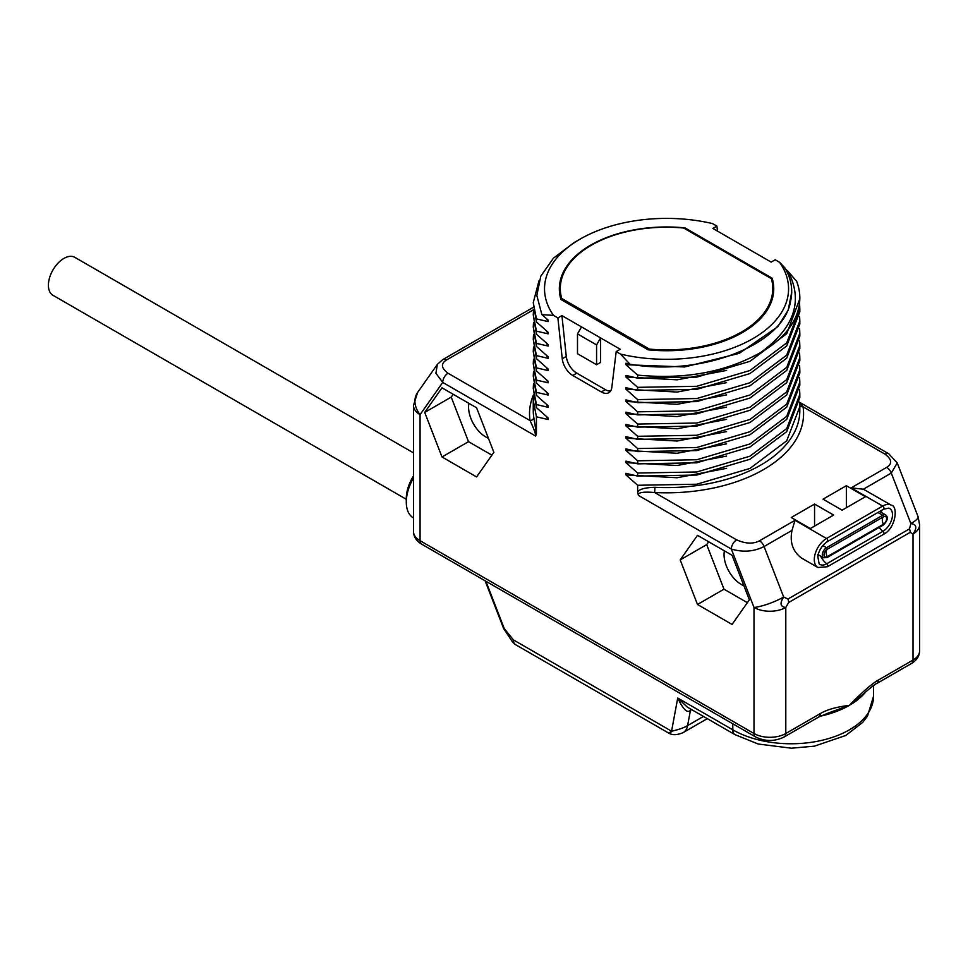 <?xml version="1.0" encoding="UTF-8"?>
<svg xmlns="http://www.w3.org/2000/svg" width="968" height="968" viewBox="0 0 968 968"><rect width="100%" height="100%" fill="white"/><g stroke="black" fill="none" stroke-linecap="round" stroke-linejoin="round"><path stroke-width="1.45" d="M533.465 309.772L446.393 360.048A7.502 4.332 -120 0 0 442.642 359.673L437.354 364.391L435.902 373.237L442.727 382.421L420.076 414.655A22.494 12.983 180 0 1 413.481 405.471L413.481 531.529C413.651 536.804 416.373 541.003 421.624 544.137A7.502 4.332 -60 0 1 420.076 540.713A22.494 12.983 180 0 1 413.481 531.529M654.961 487.303L654.634 492.518C642.97 491.55 637.561 492.506 638.396 495.386L637.634 492.022C639.303 489.155 645.087 487.582 654.961 487.303A133.281 76.944 0 0 0 799.822 410.65L799.822 406.669L786.706 440.827L749.946 468.439L696.766 484.23L637.634 485.271L637.634 492.022M637.634 485.271L625.921 474.901L625.921 473.364L637.634 476.087L696.766 475.046L749.946 459.255L786.706 431.643L799.822 397.485L799.822 394.424L786.706 428.582L749.946 456.194L696.766 471.985L637.634 473.025L637.634 476.087M637.634 473.025L625.921 462.656L625.921 461.131L637.634 463.853L696.766 462.801L749.946 447.01L786.706 419.41L799.822 385.252L799.822 382.191L786.706 416.349L749.946 443.949L696.766 459.752L637.634 460.792L637.634 463.853M637.634 460.792L625.921 450.41L625.921 448.886L637.634 451.608L696.766 450.568L749.946 434.777L786.706 407.165L799.822 373.007L799.822 369.945L786.706 404.104L749.946 431.716L696.766 447.506L637.634 448.547L637.634 451.608M637.634 448.547L625.921 438.177L625.921 436.641L637.634 439.363L696.766 438.322L749.946 422.532L786.706 394.92L799.822 360.761L799.822 357.7L786.706 391.858L749.934 419.471L696.754 435.261L637.634 436.302L637.634 439.363M637.634 436.302L625.921 425.932L625.921 424.407L637.634 427.13L696.754 426.089L749.934 410.287L786.706 382.687L799.822 348.528L799.822 345.467L786.706 379.625L749.946 407.226L696.766 423.028L637.634 424.069L637.634 427.13M637.634 424.069L625.921 413.699L625.921 412.162L637.634 414.885L696.766 413.844L749.946 398.054L786.706 370.441L799.822 336.283L799.822 333.222L786.706 367.38L749.934 394.992L696.766 410.783L637.634 411.824L637.634 414.885M637.634 411.824L625.921 401.454L625.921 399.917L637.634 402.64L696.766 401.599L749.934 385.809L786.706 358.196L799.822 324.038L799.822 320.989M799.592 316.391L799.822 320.977L786.706 355.135L749.946 382.747L696.766 398.538L637.634 399.59L637.634 402.64M637.634 399.59L625.921 389.209L625.921 387.684L637.634 390.406L696.766 389.366L749.946 373.563L786.706 345.963L799.822 311.805L799.822 308.744L786.706 342.902L749.946 370.502L696.766 386.305L637.634 387.345L637.634 390.406M637.634 387.345L625.921 376.976L625.921 375.439L637.634 378.161L696.766 377.121L749.946 361.33L786.706 333.718L799.81 298.785M784.927 268.572L788.037 271.367C803.513 300.83 794.425 327.849 760.788 352.437C725.843 372.111 684.8 379.662 637.634 375.1L637.634 378.161M637.634 375.1L625.921 364.73L625.921 363.206L629.962 364.222C701.981 376.818 784.007 344.523 790.59 301.024A125.162 72.261 0 0 0 791.703 291.392A125.162 72.261 0 0 0 784.927 267.954L779.591 262.316L775.199 259.775L771.169 262.11L712.871 228.448L716.901 226.113L712.509 223.584A122.028 70.458 0 0 0 580.255 239.036A122.028 70.458 0 0 0 553.502 315.386L557.883 317.928L562.251 358.765A14.992 8.652 -120 0 0 572.766 375.475L601.309 391.955A14.992 8.652 -120 0 0 608.799 392.706A14.992 8.652 -120 0 0 611.824 387.381L616.192 351.59L620.573 354.119L629.962 364.222M553.502 315.386L541.886 314.624L548.154 320.081L548.154 321.606L536.441 318.883L536.441 321.945L548.154 332.314L548.154 333.851L536.441 331.129L536.441 334.19L548.154 344.56L548.154 346.084L536.441 343.362L536.441 346.423L548.154 356.805L548.154 358.329L536.441 355.607L536.441 358.668L548.154 369.038L548.154 370.575L536.441 367.852L536.441 370.913L548.154 381.283L548.154 382.808L536.441 380.085L536.441 383.146L548.154 393.528L548.154 395.053L536.441 392.33L536.441 395.392L548.154 405.761L548.154 407.298L536.441 404.576L536.441 407.637L548.154 418.007L548.154 419.531L536.441 416.809L536.441 433.591L535.667 436.072C535.703 433.7 533.828 428.546 530.04 420.584A3.751 3.049 171.4 0 0 533.767 417.329L536.441 433.591M442.001 456.969L476.583 476.934L493.874 452.346L476.583 407.782L442.001 387.817L424.71 412.416L442.001 456.969L468.512 441.674L491.889 455.166M697.492 604.48L732.062 624.445L749.353 599.845L732.062 555.281L697.492 535.316L680.201 559.915L697.492 604.48L723.991 589.173L747.369 602.677M421.624 544.137L755.548 736.926A7.502 4.332 -60 0 1 753.999 733.502L753.999 607.444A22.494 4.755 -21.2 0 0 783.669 597.026C779.591 603.342 780.293 606.815 785.798 607.444A22.494 12.983 180 0 1 753.999 607.444L731.348 549.05C743.121 552.498 754.024 551.651 764.079 546.521L783.669 597.026L787.928 599.047A7.502 4.332 60 0 1 788.642 602.519L785.798 607.444L785.798 733.502A22.494 12.983 180 0 1 753.999 733.502L420.076 540.713L420.076 414.655A22.494 17.739 -144.9 0 1 417.571 392.536L413.481 405.471M861.81 695.375L861.774 695.411C870.534 687.679 875.568 683.698 876.863 683.456L911.457 663.491C916.72 660.345 919.431 656.147 919.6 650.871L919.6 524.813A22.494 12.983 180 0 1 913.018 533.997L910.174 532.352A7.502 4.332 -120 0 0 909.46 528.891L787.928 599.047M876.863 683.456A7.502 4.332 -120 0 0 878.424 680.032C871.914 683.662 862.246 692.108 849.408 705.345C836.57 706.93 826.902 709.653 820.392 713.525L785.798 733.502A7.502 4.332 -120 0 1 784.249 736.926L818.843 716.961A7.502 4.332 -120 0 0 820.392 713.525M717.433 231.074L716.901 226.113M788.037 271.367L796.652 281.337A133.281 76.944 0 0 1 799.822 298.035A133.281 76.944 0 0 1 760.788 352.437M861.774 695.411L849.408 705.345L828.693 712.871M703.458 716.441L687.595 725.601C683.94 727.791 678.604 729.654 671.562 731.191L677.733 698.037L687.328 707.124L734.966 734.627A10.491 6.062 120 0 1 732.8 729.824L732.8 723.798M873.56 685.574L873.56 696.161A82.462 47.601 0 0 1 822.655 740.145A82.462 47.601 0 0 1 732.8 729.824L677.733 698.037C683.142 709.423 687.377 713.525 690.438 710.33L691.66 709.629M690.837 709.145A7.502 4.332 60 0 0 690.438 710.33L687.595 725.601A22.494 12.983 60 0 1 683.226 732.558C677.31 735.16 672.494 735.353 668.779 733.139L515.581 644.688L512.701 642.244L513.403 639.884L504.292 628.643L485.9 581.248M515.581 644.688A10.491 6.062 -60 0 1 513.403 639.884L671.562 731.191C668.126 733.562 668.271 733.647 671.986 731.445M536.441 416.809L533.259 400.546L533.513 395.96M548.154 419.531L546.472 416.555M536.441 404.576L533.259 388.313L536.441 407.637M533.259 388.313L533.513 383.715M548.154 407.298L546.472 404.321M536.441 392.33L533.259 376.068L536.441 395.392M533.259 376.068L533.513 371.482M548.154 395.053L546.472 392.076M536.441 380.085L533.259 363.823L536.441 383.146M533.259 363.823L533.513 359.237M548.154 382.808L546.472 379.831M536.441 367.852L533.259 351.59L536.441 370.913M533.259 351.59L533.513 346.992M548.154 370.575L546.472 367.598M536.441 355.607L533.259 339.344L536.441 358.668M533.259 339.344L533.513 334.759M548.154 358.329L546.472 355.353M536.441 343.362L533.259 327.099L536.441 346.423M533.259 327.099L533.513 322.513M548.154 346.084L546.472 343.12M536.441 331.129L533.259 314.866L536.441 334.19M533.259 314.866L533.513 310.268M548.154 333.851L546.472 330.874M536.441 318.883L533.259 302.621L536.441 321.945M533.259 302.621L538.958 280.95M548.154 321.606L546.472 318.629M580.255 239.036L573.976 242.653L553.43 258.19L540.761 276.231L536.841 295.494L541.886 314.624M557.883 317.928L561.912 315.592L620.222 349.254L616.192 351.59M620.573 354.119A122.028 70.458 0 0 0 752.838 338.667A122.028 70.458 0 0 0 779.591 262.316M560.944 299.499L648.112 349.811A107.194 61.891 0 0 0 773.735 288.851A107.194 61.891 0 0 0 772.137 278.203L684.981 227.891A107.194 61.891 0 0 0 559.347 288.851A107.194 61.891 0 0 0 560.944 299.499M791.703 292.288L788.194 310.147L777.836 326.664L739.286 353.332L684.606 366.957L625.921 364.73M726.569 370.417L677.14 379.819L625.921 376.976M799.592 304.146L799.822 308.744M726.569 382.65L677.14 392.052L625.921 389.209M726.569 394.896L677.14 404.297L625.921 401.454M799.592 328.636L799.822 333.222M726.569 407.141L677.14 416.542L625.921 413.699M799.592 340.869L799.822 345.467M726.569 419.374L677.14 428.776L625.921 425.932M799.592 353.114L799.822 357.7M799.592 365.359L799.822 369.945M726.569 431.619L677.14 441.021L625.921 438.177M726.569 443.864L677.14 453.266L625.921 450.41M799.592 377.593L799.822 382.191M726.569 456.097L677.14 465.499L625.921 462.656M799.592 389.838L799.822 394.424M726.569 468.343L677.14 477.744L625.921 474.901M799.592 402.083L799.822 406.669M799.81 405.447A3.751 3.049 -8.6 0 0 803.053 406.838A137.02 79.11 0 0 1 654.634 492.518L736.648 539.866C745.602 543.822 753.213 544.137 759.481 540.809L794.994 520.312L826.49 538.498L882.683 506.058A17.242 9.958 -60 0 1 891.298 505.199L863.359 489.203L851.187 487.872L886.7 467.363C892.46 463.745 891.915 459.352 885.055 454.186L803.053 406.838L799.616 402.325M886.7 467.363A7.502 4.332 60 0 1 891.286 473.074L897.227 462.946L888.805 453.81A7.502 4.332 -60 0 0 885.055 454.186M823.042 499.161L846.359 485.706L865.44 496.717L842.124 510.184L823.042 499.161M833.642 515.073L810.325 528.54L791.243 517.529L814.56 504.062L833.642 515.073M919.6 650.871A22.494 12.983 180 0 1 913.018 660.055L913.018 533.997C917.313 527.717 916.599 524.245 910.888 523.591L909.46 528.891M794.994 520.312L791.993 530.404C789.622 542.249 792.78 551.457 801.456 558.016L817.875 567.502A17.242 9.958 -60 0 1 815.225 553.684A17.242 9.958 -60 0 1 826.49 538.498A1.863 1.077 -120 0 1 827.713 540.132A1.863 1.077 -120 0 1 827.422 541.632L883.615 509.192A1.863 1.077 -120 0 0 883.893 507.704A1.863 1.077 -120 0 0 882.683 506.058L851.187 487.872M879.646 511.479A6.002 3.461 -60 0 1 879.912 511.612L885.708 514.964A6.002 3.461 -60 0 0 882.719 515.254A1.065 0.617 -120 0 1 883.409 516.851A4.537 2.614 -60 0 1 886.615 518.703A4.537 2.614 -60 0 1 883.409 524.257A7.502 4.332 -120 0 1 882.332 519.937A7.502 4.332 60 0 1 883.409 516.851L827.229 549.292A1.065 0.617 -120 0 0 826.527 547.694L882.719 515.254L877.915 512.483M885.708 514.964C888.467 517.372 887.644 520.748 883.252 525.104A1.065 0.617 60 0 0 883.409 524.257L827.229 556.697A4.537 2.614 -60 0 1 824.288 553.212A4.537 2.614 -60 0 1 825.946 550.344A4.537 2.614 -60 0 1 827.229 549.292A7.502 4.332 60 0 0 826.152 552.365A7.502 4.332 -120 0 0 827.229 556.697A1.065 0.617 60 0 1 827.059 557.544L823.526 557.786A6.002 3.461 -60 0 1 822.619 552.982A6.002 3.461 -60 0 1 826.527 547.694L822.86 545.577M846.359 485.706L846.359 507.728M814.56 526.096L814.56 504.062M561.912 315.592L566.28 356.442A14.992 8.652 -120 0 0 576.795 373.152L605.339 389.632A14.992 8.652 -120 0 0 610.542 391.06M596.578 344.911L600.608 337.941L600.608 362.419L596.578 364.742L577.497 353.731L577.497 333.899L596.578 344.911L596.578 364.742M581.526 326.918L577.497 333.899M772.137 278.203L772.137 281.797M684.981 227.891L684.981 228.775M649.419 349.097L561.694 298.447A106.238 61.335 180 0 1 560.303 288.561A106.238 61.335 180 0 1 683.662 228.024L771.399 278.675A106.238 61.335 180 0 1 772.779 288.561A106.238 61.335 180 0 1 649.419 349.097L649.419 349.944M561.694 298.447L561.694 299.923M724.403 550.852A24.357 14.06 -120 0 0 741.282 584.466A24.357 14.06 -120 0 0 743.884 585.749M708.685 541.778L706.7 544.609L723.991 589.173M680.201 559.915L706.7 544.609M468.923 403.353A24.357 14.06 -120 0 0 485.803 436.967A24.357 14.06 -120 0 0 488.404 438.238M453.205 394.279L451.221 397.11L468.512 441.674M424.71 412.416L451.221 397.11M413.433 517.941L413.481 517.965A34.485 19.904 -60 0 1 406.294 502.15A34.485 19.904 -60 0 1 413.481 478.023M406.294 502.15L406.294 498.484A29.984 17.315 -60 0 1 413.481 475.941M406.294 499.282L52.938 295.276A21.901 12.644 -60 0 1 48.4 285.245A21.901 12.644 -60 0 1 57.959 263.211A21.901 12.644 -60 0 1 74.826 257.343L413.481 452.867M638.396 495.386L731.348 549.05A7.502 4.332 120 0 1 736.648 539.866M446.393 360.048C440.621 363.666 441.178 368.07 448.027 373.237A7.502 4.332 120 0 0 442.727 382.421L535.667 436.072M910.174 532.352L788.642 602.519M911.457 663.491A7.502 4.332 -120 0 0 913.018 660.055L878.424 680.032M866.045 691.539A82.462 47.601 180 0 1 849.408 705.345A82.462 47.601 180 0 1 820.162 716.235M683.226 732.558L707.305 718.655M512.701 642.244L503.614 628.498A3.001 0.629 -21.2 0 0 504.292 628.643M442.642 359.673L442.642 359.673A7.502 4.332 -120 0 0 442.63 359.685L533.295 307.34M448.027 373.237L530.04 420.584A137.02 79.11 0 0 1 533.416 394.968M533.259 400.546L533.259 410.65A133.281 76.944 0 0 0 533.767 417.329M897.227 462.946L918.075 516.682A22.494 4.755 158.8 0 1 910.888 523.591L891.286 473.074L863.359 489.203M791.993 530.404L764.079 546.521A7.502 4.332 60 0 0 759.481 540.809M820.561 556.068A14.992 8.652 -120 0 0 826.732 563.763A13.54 7.817 -60 0 1 819.134 563.824L817.742 556.128C819.315 549.618 822.546 544.79 827.422 541.632M883.615 509.192L888.745 508.127A13.54 7.817 -60 0 1 891.988 518.594A13.54 7.817 -60 0 1 882.913 531.323L826.732 563.763A1.863 1.077 60 0 1 827.749 565.397A1.863 1.077 60 0 1 827.422 566.74L817.875 567.502M819.533 555.475A7.696 4.441 -60 0 1 817.791 555.91M879.162 527.463A14.992 8.652 -120 0 0 882.913 531.323A1.863 1.077 60 0 1 883.941 532.957A1.863 1.077 60 0 1 883.615 534.3L827.422 566.74M881.061 510.656A7.696 4.441 -60 0 1 881.715 512.653M601.309 391.955L605.339 389.632M572.766 375.475L576.795 373.152M562.251 358.765L566.28 356.442M503.614 628.498L485.101 580.788M818.843 716.961L828.705 712.871M755.548 736.926C765.119 741.633 774.69 741.633 784.249 736.926M873.56 696.161L867.461 716.187L862.633 722.479L845.645 735.523L814.403 746.159L791.413 748.203L758.198 744.017L734.966 734.627M437.354 364.391L417.571 392.536M791.703 292.663L791.703 291.392M799.822 299.56L799.822 298.035M799.411 402.204L888.805 453.81M918.075 516.682L919.6 524.813M891.298 505.199C898.231 505.768 896.078 527.996 883.615 534.3M883.252 525.104L827.059 557.544M817.73 554.434L823.526 557.786M560.303 297.079L560.303 288.561M772.779 297.079L772.779 288.561"/></g></svg>
